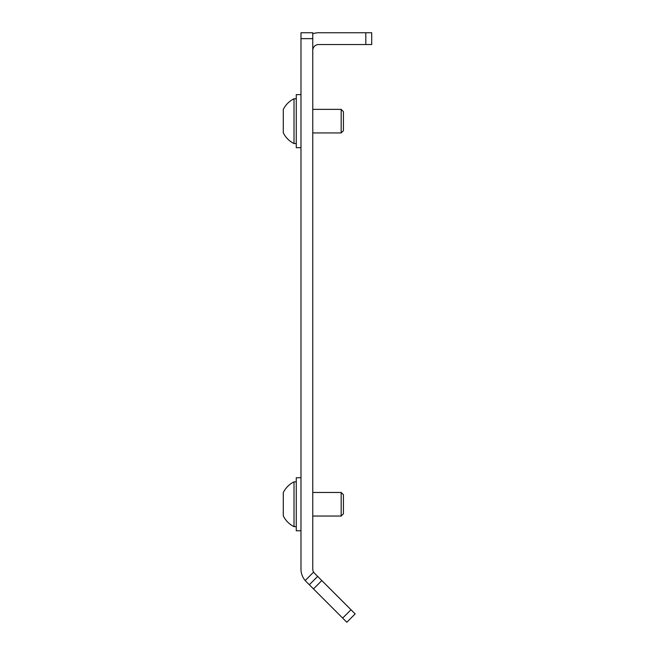 <?xml version="1.0" encoding="UTF-8"?>
<svg xmlns="http://www.w3.org/2000/svg" width="655" height="655" viewBox="0 0 655 655"><rect width="100%" height="100%" fill="white"/><g stroke="black" fill="none" stroke-linecap="round" stroke-linejoin="round"><path stroke-width="0.98" d="M312.762 32.75L312.762 569.08A5.895 5.895 0 0 0 313.606 572.118L314.49 573.248L313.606 572.118L305.189 580.535L306.155 581.583L305.189 580.535A17.685 17.685 0 0 1 300.981 569.08L300.981 32.75L312.762 32.75M312.762 33.765A17.685 17.685 0 0 1 318.657 32.75L371.704 32.75L371.704 44.54L318.657 44.54A5.895 5.895 0 0 0 312.762 50.435M350.99 609.748L355.157 613.915L346.822 622.25L342.655 618.083L350.99 609.748L321.818 580.576L313.483 588.91L342.655 618.083M313.483 588.91L306.155 581.583M314.49 573.248L321.818 580.576M317.65 576.408L309.316 584.743M300.981 94.631L296.265 94.631L296.265 147.678L300.981 147.678M341.173 132.94L341.173 109.369L343.416 111.612L343.416 130.705L341.173 132.94L312.762 132.94M283.296 128.126L283.296 130.582M283.296 114.568L283.296 123.77M283.296 109.663L283.296 109.483A23.572 23.572 0 0 1 294.021 98.758L296.265 98.758M294.021 143.551L294.021 98.758A23.572 23.572 0 0 0 283.296 109.483L283.296 132.826A23.572 23.572 0 0 0 294.021 143.551L296.265 143.551M341.173 109.369L312.762 109.369M283.296 114.183L283.296 111.735M341.173 516.042L341.173 492.462L343.416 494.705L343.416 513.798L341.173 516.042L312.762 516.042M283.296 511.227L283.296 513.676M283.296 497.669L283.296 506.864M283.296 492.757L283.296 492.585A23.572 23.572 0 0 1 294.021 481.859L296.265 481.859M294.021 526.645L294.021 481.859A23.572 23.572 0 0 0 283.296 492.585L283.296 515.919A23.572 23.572 0 0 0 294.021 526.645L296.265 526.645M341.173 492.462L312.762 492.462M283.296 497.276L283.296 494.828M300.981 477.732L296.265 477.732L296.265 530.771L300.981 530.771M312.762 38.645L300.981 38.645M365.809 44.54L365.809 32.75"/></g></svg>
